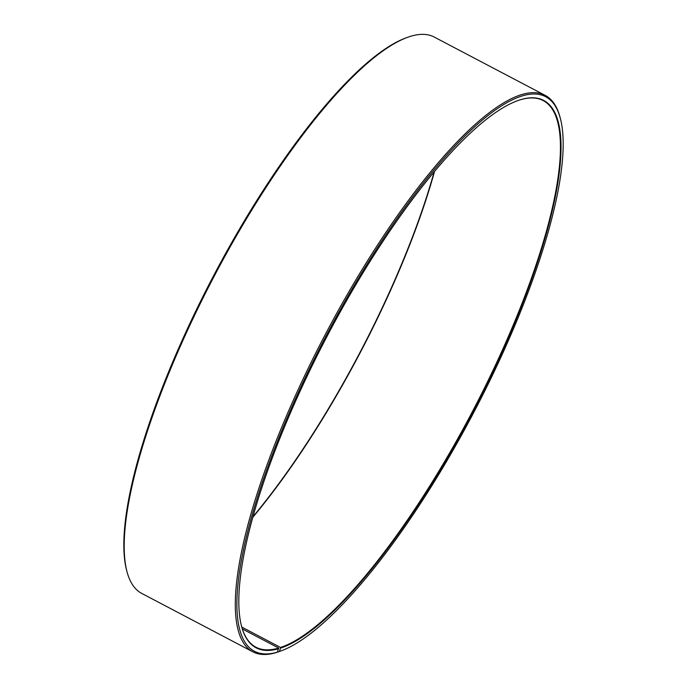 <?xml version="1.0" encoding="UTF-8"?>
<svg xmlns="http://www.w3.org/2000/svg" width="687" height="687" viewBox="0 0 687 687"><rect width="100%" height="100%" fill="white"/><g stroke="black" fill="none" stroke-linecap="round" stroke-linejoin="round"><path stroke-width="1.03" d="M241.755 627.068L280.545 647.463A308.764 81.993 117.7 0 0 490.87 374.844A308.764 81.993 117.7 0 0 543.254 100.594A308.764 81.993 117.7 0 0 517.972 100.56M252.73 517.388A308.764 81.993 117.7 0 0 434.51 171.578M242.331 628.948L278.673 648.047L277.316 652.169L275.951 652.65A314.277 83.462 117.7 0 1 252.79 651.791A314.277 83.462 117.7 0 1 325.149 334.767A314.277 83.462 117.7 0 1 545.246 95.416A314.277 83.462 117.7 0 1 559.939 116.876L560.317 118.267A313.178 83.161 117.7 0 0 328.249 331.804A313.178 83.161 117.7 0 0 277.316 652.169M241.566 626.398A308.764 81.993 117.7 0 0 255.925 647.206A308.764 81.993 117.7 0 0 278.673 648.047M280.545 647.463L280.751 648.047A309.202 82.114 117.7 0 0 508.955 336.604A309.202 82.114 117.7 0 0 518.247 100.465A309.202 82.114 117.7 0 0 327.278 335.891A309.202 82.114 117.7 0 0 241.644 626.681A309.202 82.114 117.7 0 0 278.87 648.64M280.751 648.047L279.223 651.568A313.178 83.161 117.7 0 0 280.159 651.242A313.178 83.161 117.7 0 0 473.575 412.793A313.178 83.161 117.7 0 0 560.317 118.267M279.223 651.568L277.857 652.049A314.277 83.462 117.7 0 0 278.802 651.723L280.159 651.242M545.246 95.416L434.21 37.046A314.277 83.462 117.7 0 0 408.198 37.115A314.277 83.462 117.7 0 0 214.104 276.397A314.277 83.462 117.7 0 0 127.061 571.962A314.277 83.462 117.7 0 0 141.754 593.422L252.79 651.791M408.198 37.115L406.841 37.596A313.178 83.161 117.7 0 0 213.425 276.045A313.178 83.161 117.7 0 0 126.683 570.562L127.061 571.962M252.91 516.761A309.202 82.114 117.7 0 0 434.09 172.076"/></g></svg>
